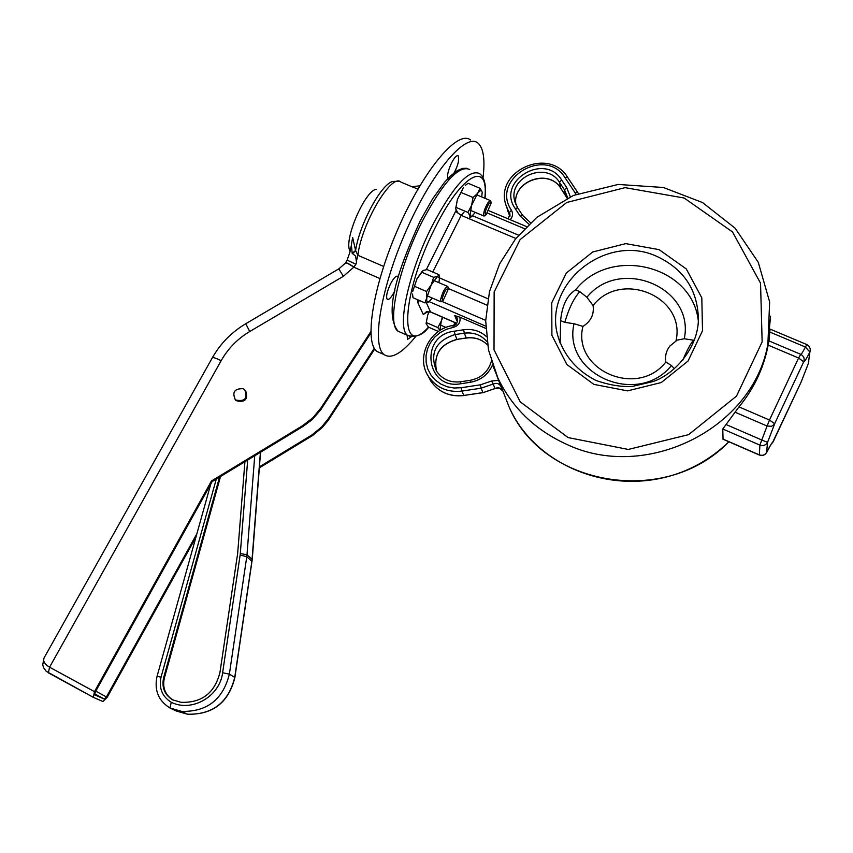 <?xml version="1.0" encoding="UTF-8"?>
<svg xmlns="http://www.w3.org/2000/svg" width="853" height="853" viewBox="0 0 853 853"><rect width="100%" height="100%" fill="white"/><g stroke="black" fill="none" stroke-linecap="round" stroke-linejoin="round"><path stroke-width="1.28" d="M452.996 325.505C429.549 328.661 415.496 357.556 428.473 376.472C436.405 387.763 447.537 392.636 461.878 391.101L461.206 387.72L454.159 388.019L447.271 386.793L440.894 384.106L435.35 380.097L430.904 374.968L427.79 368.976L426.148 362.429L426.052 355.626L427.502 348.93L430.445 342.671L434.71 337.138L440.095 332.606L446.332 329.311L453.124 327.403L453.028 325.494C456.302 325.526 457.73 323.031 457.304 318.02L454.756 315.61L459.895 317.167L485.784 328.405M496.862 375.746L502.566 390.738M500.263 384.884L498.429 379.404M808.836 361.096L808.345 363.453M766.57 452.634L767.551 442.355L761.772 439.999L759.916 445.117C763.243 446.204 765.791 445.277 767.551 442.355L774.684 423.76L769.491 420.028L767.103 426.031L771.528 426.308L774.396 424.25L803.707 361.832C804.795 358.505 803.803 356.01 800.743 354.336L798.589 358.004L803.707 361.832C804.454 361.96 806.501 358.697 809.86 352.033L808.356 363.431L810.307 349.026L809.209 346.382L806.927 344.623L805.381 347.022L809.86 352.033L810.35 350.018M801.607 380.683L801.127 382.027M773.063 441.993L771.229 444.136M723.056 439.242L722.768 429.006L738.986 406.892C753.625 389.053 763.211 369.136 767.753 347.128L768.948 340.912L800.722 354.326M768.969 340.912L769.939 330.42M560.186 343.109L560.592 320.579C562.127 305.363 567.149 295.117 575.636 289.849C610.62 245.216 692.519 265.368 698.34 321.048M593.091 305.534L586.917 297.281C619.971 256.252 695.078 287.546 684.277 338.748L677.218 340.112L669.968 345.945C666.204 350.764 664.839 356.117 665.862 362.003C637.479 398.682 571.947 370.031 582.93 326.4C590.873 321.378 594.264 314.426 593.091 305.534C620.952 269.559 686.143 296.737 676.013 340.752M586.917 297.281L579.837 291.641L575.636 289.849M560.592 320.579L564.793 322.381L574.016 323.703L582.93 326.4M665.862 362.003L671.45 365.532C637.703 407.435 562.255 374.339 574.016 323.703M671.45 365.532L674.403 368.699M694.278 340.347L684.277 338.748M245.675 390.759C248.319 399.481 245.142 402.787 236.132 400.665L235.119 399.588M243.158 388.691C234.383 388.531 231.824 392.273 235.513 399.94C244.864 401.923 247.935 398.5 244.715 389.693L243.158 388.691M244.918 461.718L237.656 553.458L219.957 672.452C214.7 693.094 201.724 703.043 181.039 702.307L172.53 699.823C164.533 694.737 161.558 687.369 163.627 677.708L219.53 477.115M220.511 476.528L164.352 678.092C162.305 687.571 165.162 694.875 172.935 700.004M196.894 533.733L106.422 696.954L104.279 699.065L94.715 694.854L95.291 692.007L212.13 481.604L303.103 426.404L312.006 419.772L320.536 410.09L370.863 333.065M374.264 348.291L328.597 418.333L321.816 426.82L311.995 434.902L259.429 466.836M370.831 331.636L321.059 407.862L312.827 417.81L302.559 425.722L211.48 480.985L94.48 691.644L49.57 667.195C44.271 664.018 42.565 660.712 44.431 657.268L212.29 357.844C212.77 357.087 215.724 358.036 221.162 360.67C228.092 348.482 237.614 338.758 249.748 331.508L343.354 276.319L353.782 267.192C348.76 263.726 345.945 262.393 345.326 263.182L338.812 268.866L343.354 276.319M374.723 349.016L328.085 420.518L322.317 427.492L312.507 435.574L259.355 467.86M212.13 481.604L211.48 480.985M195.923 537.219L107.201 697.296L102.914 701.518L93.329 697.349L94.48 691.644M355.626 256.092L356.543 262.585L355.626 256.092L352.182 253.32L351.361 244.662L352.673 237.56L355.584 250.494L352.182 253.32M379.894 278.515L353.782 267.192L355.882 264.238L347.118 260.101L349.783 252.563M356.319 261.444L357.876 255.303L355.584 250.494C359.657 223.411 382.283 182.233 393.34 181.433L398.98 181.316M419.857 185.805L412.127 186.7L417.906 189.142M380.705 353.11L376.909 351.425C363.847 342.234 373.198 284.678 398.873 226.855C424.399 168.894 457.976 129.496 470.525 139.977M376.408 189.291C365.553 189.888 344.388 237.848 349.559 250.089L349.719 250.558M398.212 277.225L397.669 276.276C395.984 275.583 393.606 278.11 390.546 283.857C386.91 291.726 385.823 296.887 387.251 299.339C389.139 299.989 391.687 297.111 394.907 290.702M452.015 176.496C457.539 167.359 459.596 160.46 458.168 155.79C456.632 155.129 454.446 157.464 451.632 162.784C448.209 170.131 446.961 175.387 447.868 178.565M448.198 178.97L449.862 178.735M407.137 335.208L407.489 339.387L411.274 336.796M415.859 336.37C401.934 353.345 391.346 359.422 384.106 354.613C371.236 345.497 380.779 287.973 406.486 230.107C432.034 172.103 465.461 132.588 477.829 142.995C483.47 147.761 485.208 159.298 483.033 177.595M455.31 324.577L455.918 323.052M454.82 322.583L453.785 325.313M426.105 323.436L427.705 315.109L426.116 323.607L428.462 327.136C398.511 360.499 401.113 293.848 435.403 227.271C461.963 173.5 489.238 159.863 484.813 198.237M429.198 311.697L427.705 315.109L429.016 311.686M443.997 328.277L444.914 326.987M442.76 317.327L441.31 321.037L442.291 317.124M437.824 327.595L441.31 321.037L439.903 330.324L437.824 327.595L426.361 322.594M438.41 331.476L428.462 327.136M442.185 298.635C444.498 290.937 446.492 287.845 448.188 289.348L443.187 300.48L442.185 298.635M448.198 288.111L447.825 286.491C445.031 287.472 442.643 291.769 440.649 299.371L440.948 301.802L443.07 300.597M438.954 282.674L439.434 278.206L437.45 276.511L439.028 274.719L427.118 269.601L423.291 270.412L417 278.771L412.671 291.555L417 278.771L422.395 270.998M412.553 294.04L413.001 297.708L424.922 302.89L426.841 297.697C426.393 301.29 427.022 302.719 428.739 301.973L432.354 298.081M429.507 301.45L424.922 302.89M426.543 291.513L431.213 284.902L426.841 297.697L426.543 291.513L414.558 286.32M439.028 274.719L439.423 278.057M433.644 277.342L437.45 276.511L431.213 284.902L433.644 277.342L421.659 272.182M488.78 203.899L490.336 202.492L490.997 203.494L486.125 214.679C484.344 213.922 485.229 210.328 488.78 203.899M490.997 202.246L490.614 200.668L488.204 202.342C484.579 208.441 483.15 213.005 483.928 216.022L486.061 214.732M480.015 188.278L482.02 191.594C481.359 189.888 479.898 190.475 477.648 193.343L471.581 205.445L469.96 215.649L467.913 212.418L471.581 205.445L473.042 197.501L477.648 193.343L480.015 188.278L468.084 183.278L465.28 185.453M461.068 192.479L457.411 199.474L463.478 187.404L461.068 192.479L473.042 197.501M455.662 208.654L457.411 199.474L455.673 208.878L457.954 212.93M472.391 215.916L470.398 217.515M469.8 217.931L469.96 215.649L471.805 216.31L475.324 212.397M481.732 196.947L482.18 192.501M467.913 212.418L455.982 207.386M567.17 198.205L565.838 195.838M517.643 207.823L515.073 202.193C506.671 177.936 546.272 160.215 559.483 182.329L564.494 189.856L565.699 195.636L560.869 188.364M567.767 197.928L564.494 189.856L566.616 187.457L561.605 179.919L559.483 182.329L560.73 188.161C548.575 167.721 511.661 181.358 515.958 204.656C511.661 181.582 548.724 167.934 560.762 188.246L567.16 198.216M522.601 215.382L517.728 207.919L515.169 208.473L520.138 216.044L529.009 224.232M522.718 215.553L520.138 216.044M561.605 179.919C544.427 151.813 496.009 181.572 515.169 208.473M570.326 196.766L566.616 187.457M460.609 381.771C450.096 382.869 442.025 379.254 436.405 370.938C429.56 353.014 435.68 340.912 454.756 334.643L464.288 333.182L466.26 337.948L456.792 339.398L466.324 338.055C474.694 336.999 481.774 339.302 487.543 344.996C481.732 339.227 474.641 336.882 466.26 337.948L466.356 338.055M487.02 341.712C481.135 334.909 473.564 332.062 464.288 333.182L463.627 329.77L454.084 331.241L456.792 339.398C440.031 344.228 433.292 354.837 436.587 371.236C433.335 354.944 440.084 344.367 456.856 339.515L456.899 339.505M491.392 361.128C488.353 371.641 481.305 378.028 470.248 380.31L470.312 382.293C480.889 380.299 488.321 374.478 492.586 364.817M470.206 380.31L460.652 381.76L460.705 383.754L470.312 382.293M454.084 331.241C419.122 335.261 425.764 390.247 460.705 383.754M486.37 336.519C479.972 330.868 472.391 328.618 463.627 329.77M453.124 327.403C458.477 325.835 460.737 322.423 459.895 317.167M498.483 380.353L491.595 381.003L493.205 384.063L481.092 388.19L482.937 392.583L463.872 395.461L461.878 391.101L481.092 388.19L480.442 384.81L461.206 387.72M491.595 381.003L480.442 384.81M502.652 390.93L499.389 388.083L494.996 388.584L493.205 384.063C496.51 382.666 499.069 383.434 500.882 386.366L502.588 390.77C500.786 387.87 498.248 387.102 494.964 388.488L482.99 392.668L463.872 395.461C449.638 396.986 438.581 392.135 430.712 380.928L428.11 375.885M454.756 315.61L456.781 320.493M463.968 395.547L463.936 395.557C449.702 397.071 438.623 392.199 430.712 380.928L428.473 376.472M509.923 216.363L507.386 209.987M577.609 192.309L578.355 193.471L577.609 192.309L575.135 192.863L576.063 194.356M577.502 192.192L567.565 177.243L565.081 177.787L575.135 192.863M567.533 177.2C548.852 146.215 493.802 171.474 506.074 205.413L510.105 215.127M510.169 219.69C512.824 216.726 513.25 213.581 511.448 210.233L509.369 212.578L509.902 213.73L508.292 218.901M511.448 210.233C490.08 179.226 545.494 145.714 565.081 177.787M400.942 332.489L398.106 331.241C386.484 324.375 398.394 267.81 422.459 220.97C443.272 181.945 459.042 164.789 469.758 169.48M485.005 198.322C486.434 185.538 484.6 177.275 479.482 173.543C468.958 168.926 453.295 186.157 432.514 225.235C408.47 272.15 396.325 328.682 407.734 335.464L410.911 336.732M456.131 210.318L426.297 269.676M417.629 299.723L417.767 302.548L423.301 314.501L427.417 311.91M429.24 301.663L485.709 326.155M456.707 323.266L430.477 311.857L426.351 302.687M432.77 272.032L461.196 215.361L464.021 212.141M515.873 238.477L461.196 215.361L455.587 211.363M419.495 300.533L417.767 302.548M423.301 314.501L426.383 311.761L430.786 312.123M485.688 320.397L442.153 301.525M487.927 298.753L439.412 277.865M448.198 288.431L486.892 305.129M487.532 213.111L524.51 228.689M518.592 235.193L472.583 215.756M722.928 439.178L759.341 455.022C762.582 456.078 765.066 455.15 766.794 452.239C773.895 438.879 770.984 444.786 772.53 442.611L801.223 381.856L808.367 363.442L801.234 381.813L773.159 441.801C772.317 441.961 770.206 445.415 766.815 452.154C765.098 455.033 762.593 455.939 759.33 454.873L759.405 455.044M735.254 412.287L767.103 426.031L761.772 439.999L726.18 424.57M768.137 345.124L798.589 358.004L769.491 420.028L738.986 406.892M722.768 429.006L759.916 445.117L759.33 454.873L722.864 439.018M769.886 332.062L805.381 347.022C802.854 352.012 801.308 354.453 800.743 354.336M768.297 341.808L768.404 343.695M728.846 441.758C665.692 507.62 542.369 486.423 508.889 406.465L502.78 390.674M492.959 365.894L497.875 377.975C512.163 407.702 534.884 429.731 566.051 444.05C645.55 482.403 753.764 428.611 767.977 343.45L770.568 316.154M568.098 437.578L520.223 401.827L494.015 349.794L494.143 291.982L520.127 239.576L566.733 202.481L625.078 187.649L684.127 198.013L732.524 231.941L760.545 283.196L762.145 341.872L736.502 396.112L688.606 434.646L628.298 449.446L568.098 437.578M659.124 249.641L625.771 243.627L592.718 251.976L566.349 273.013L551.763 302.708L551.902 335.336L566.861 364.508L593.859 384.383L627.584 390.866L661.256 382.539L688.04 361.043L702.499 330.772L701.816 297.878L686.281 268.94L659.124 249.641M656.917 256.422C684.138 269.26 697.957 290.404 698.394 319.843C697.893 348.12 674.552 374.339 652.929 381.579L632.542 386.388C621.592 387.081 609.447 385.119 596.087 380.502C577.556 371.066 565.017 356.885 558.48 337.948C541.026 285.286 605.31 232.272 656.917 256.422M560.037 342.693L558.48 337.948M579.837 291.641C573.93 298.006 568.919 308.253 564.793 322.381M682.784 360.158C687.155 349.954 690.781 343.269 693.66 340.08M169.95 708.001L171.272 702.296L169.95 708.001M247.679 460.034L240.301 553.544L246.986 554.781L254.727 455.758M240.301 553.544L240.13 555.068L246.773 556.689L246.986 554.781L252.243 559.483L260.56 452.218M240.13 555.068L222.612 672.75L229.372 674.126L246.773 556.689L252.019 561.381M170.248 708.15L181.625 711.391C207.076 711.946 222.996 699.524 229.372 674.126L234.884 677.495C228.625 702.584 212.834 714.825 187.511 714.217L176.262 711.007L170.248 708.15M222.612 672.75C219.85 696.453 191.84 712.575 171.272 702.296C162.113 696.517 158.701 688.115 161.057 677.079L157.037 676.408C154.094 690.098 158.359 700.612 169.843 707.926L181.625 711.391L187.511 714.217C212.706 714.761 228.455 702.477 234.746 677.357L251.902 561.125L260.41 452.314M161.057 677.079L216.289 479.087M163.627 677.708L164.352 678.092M104.279 699.065L94.576 693.777M95.76 691.154L106.422 696.954M321.57 408.566L321.059 407.862M329.087 419.015L328.597 418.333M303.103 426.404L302.559 425.722M310.972 436.533L310.449 435.872M93.244 697.306L48.376 672.825L49.57 667.195L221.162 360.67M338.801 268.876L245.749 323.735L249.748 331.508M353.856 267.224L353.952 267.032C348.909 263.641 346.073 262.297 345.465 263.001M355.882 264.238L356.543 262.585M355.605 250.846L352.374 253.693M383.637 266.435L357.876 255.303C361.501 223.55 391.719 172.509 400.878 182.073L413.012 187.202M522.686 215.478L530.598 222.761M522.654 215.436L517.728 207.919L515.073 202.193M494.996 388.584L482.99 392.668M509.923 216.374L506.074 205.413M577.588 192.266L567.565 177.243M428.675 327.221C423.131 334.866 416.147 337.607 407.734 335.464L398.106 331.241C382.507 311.953 400.1 265.208 420.326 220.671L432.546 198.941L444.68 182.137L450.363 176.059L457.197 170.675L462.497 168.425L466.58 168.265M427.385 311.494L426.127 312.774C425.21 312.262 426.713 312.017 430.616 312.049L456.632 323.362M526.578 226.599L488.876 210.734M806.874 344.591L770.067 329.098M728.91 441.79C655.381 512.621 540.887 480.612 508.889 406.465L497.875 377.975L488.513 350.039L485.688 320.803L489.473 291.63L499.634 263.865L515.66 238.733L536.804 217.376L573.376 195.454L618.169 184.451L663.389 187.489L702.52 202.556L735.158 228.22L758.296 262.361L769.651 301.973L767.753 347.128M157.048 676.376L210.766 484.067M234.884 677.495L252.243 559.451M235.513 399.94L236.132 400.665M43.993 658.068L42.735 664.786L43.546 667.664L46.275 671.343L93.19 697.253M212.29 357.844C220.383 343.599 231.515 332.243 245.685 323.777M345.614 262.831L347.107 260.144M351.276 245.643L349.901 252.179M349.559 250.089L350.071 251.56M384.106 354.613L376.909 351.425M440.169 324.929L445.959 327.445M448.188 289.348L448.209 287.706M443.187 300.48L441.918 301.695M427.182 295.842L440.948 301.802M433.782 280.434L447.558 286.384M439.434 278.206L439.391 277.428M490.997 203.494L490.997 201.852M486.125 214.679L484.877 215.905M470.216 210.243L483.928 216.022M476.624 194.804L490.358 200.562"/></g></svg>
